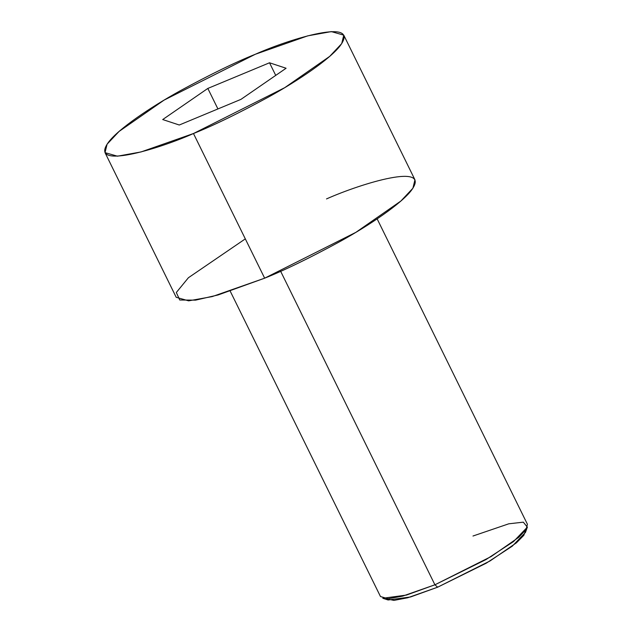 <?xml version="1.0" encoding="UTF-8"?>
<svg xmlns="http://www.w3.org/2000/svg" width="632" height="632" viewBox="0 0 632 632"><rect width="100%" height="100%" fill="white"/><g stroke="black" fill="none" stroke-linecap="round" stroke-linejoin="round"><path stroke-width="0.95" d="M388.119 599.989L410.547 596.971L437.644 587.191L434.919 584.798L406.392 595.083L382.787 598.267L388.119 599.989M230.222 291.17L380.488 596.553L388.135 598.741L402.655 596.126L434.919 584.798L280.648 271.278L434.919 584.798L491.064 556.587L518.761 537.311L526.148 529.45L527.412 524.26L377.146 218.877M105.023 152.636L176.202 297.293L188.628 300.848L212.226 296.59L264.65 278.183L193.471 133.526L141.047 151.941L117.449 156.191L105.023 152.636L107.077 144.199L119.077 131.432L164.091 100.109L255.328 54.265C235.618 62.102 210.409 74.371 179.685 91.071C150.084 107.487 118.682 128.77 108.641 142.026C87.327 170.703 158.363 149.199 193.471 133.526C213.174 125.689 238.39 113.42 269.106 96.72C298.715 80.304 330.109 59.029 340.15 45.765C361.465 17.088 290.428 38.599 255.328 54.265L307.752 35.85L331.342 31.6L343.769 35.155L341.722 43.592L329.714 56.366L284.708 87.69L193.471 133.526L264.65 278.183L355.887 232.339L400.893 201.016L412.901 188.249L414.947 179.812L343.769 35.155M286.091 68.248L240.966 99.358L179.275 125.01L162.708 119.551L207.825 88.433L269.516 62.781L286.091 68.248L269.516 62.781L207.825 88.433L162.708 119.551L179.275 125.01L240.966 99.358L286.091 68.248M326.507 198.922C361.607 183.248 432.644 161.745 411.329 190.422C401.288 203.678 369.894 224.96 340.285 241.377C309.569 258.077 284.353 270.346 264.65 278.183L218.064 294.97L195.572 300.145L179.725 300.002L176.328 292.498L188.407 277.732L245.311 238.88M525.682 530.122L523.841 535.296L516.407 542.849L490.069 560.939L437.644 587.191L407.672 597.777L393.957 600.4L386.192 598.765M217.922 108.941L207.825 88.433L217.922 108.941M275.726 75.39L269.516 62.781L275.726 75.39M434.919 584.798L437.644 587.191L486.261 563.175L512.315 546.143L525.476 532.405L527.365 527.12L513.516 541.584L486.087 559.518L434.919 584.798M472.981 536.023L508.768 523.809L523.312 522.166L527.365 527.12"/></g></svg>
